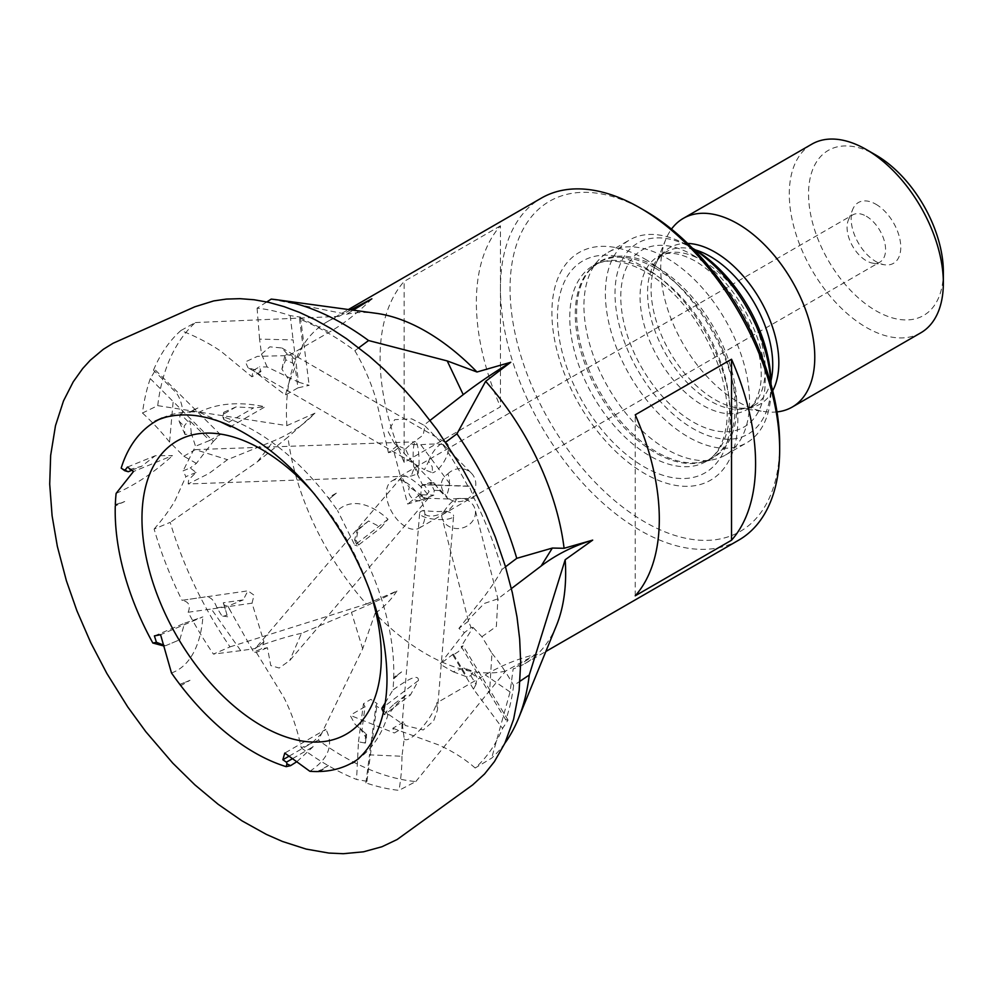 <?xml version="1.0" encoding="UTF-8"?>
<svg xmlns="http://www.w3.org/2000/svg" width="993" height="993" viewBox="0 0 993 993"><rect width="100%" height="100%" fill="white"/><g stroke="black" fill="none" stroke-linecap="round" stroke-linejoin="round"><path stroke-width="0.74" stroke-dasharray="4.96 3.72" d="M267.415 647.697L256.318 652.376L253.674 652.103L261.395 648.851L267.415 647.697L270.779 665.595L279.182 668.041L289.733 660.531L428.343 498.238A17.018 3.997 40.5 0 0 418.003 484.137A17.018 3.997 40.5 0 0 402.463 476.131A17.018 3.997 40.5 0 0 406.832 484.46A17.018 3.997 40.5 0 0 409.315 487.042C405.591 499.069 420.051 504.32 426.58 498.598L409.315 487.042M196.093 472.469L185.865 476.64L183.097 470.856L190.209 467.951L196.093 472.469L188.645 479.78L188.173 483.951L411.263 476.032L418.016 473.735C416.948 469.329 415.608 467.48 414.007 468.187L411.263 476.032M260.973 371.581L251.924 376.794L253.178 370.488L259.471 366.864L260.973 371.581L248.039 367.758L424.458 469.627L428.666 461.36L432.253 466.859L432.526 472.792L424.458 469.615M397.175 445.907L388.449 452.684L393.849 451.368L399.906 446.664L397.175 445.907L394.519 443.499L447.111 497.071A17.018 16.037 135.5 0 1 446.353 496.239C439.179 487.302 439.688 479.83 447.88 473.847C450.363 479.979 449.854 487.451 446.353 496.239M468.497 621.146L458.903 628.42L464.426 632.615L471.092 627.564L468.411 620.91L442.059 517.725A17.018 14.932 -14.3 0 1 441.674 515.106C441.289 515.541 449.37 501.813 456.457 498.709C454.682 504.754 449.755 510.228 441.674 515.106M216.933 607.803C213.768 599.201 209.386 595.663 203.788 597.19L182.004 600.306C188.794 601.634 190.842 605.618 188.149 612.247A264.846 152.91 -120 0 0 213.421 654.102L230.028 646.877A264.846 152.91 60 0 1 170.213 522.355L154.126 529.058A264.846 152.91 -120 0 0 182.004 600.306L247.915 590.847L243.211 599.909L223.288 602.763L224.48 606.723L216.933 607.803L221.96 615.983L227.099 615.238L224.48 606.723M263.927 641.813L255.176 648.578L240.753 650.651L211.348 609.019L252.036 603.173L263.927 641.813L261.395 648.851M227.099 615.238L224.108 605.022L227.869 606.363L253.674 652.103M230.239 610.31L227.807 606.14L243.211 599.909M224.108 605.022L223.288 602.763M180.925 330.508A264.846 152.91 -120 0 0 153.493 370.128L155.454 370.153L150.278 378.606A264.846 152.91 -120 0 0 142.471 413.014L157.726 405.653A264.846 152.91 60 0 1 195.311 322.551L180.925 330.508C196.329 336.577 209.734 343.553 221.154 351.435L251.924 376.794M196.378 463.383L183.804 456.221L169.567 442.084L173.154 401.544L213.321 441.401L196.378 463.383L190.209 467.951M191.351 433.358L189.986 420.97L187.851 421.367L184.115 426.22L185.046 434.586L191.351 433.358L195.509 446.242L183.097 470.856M213.321 441.401L220.272 434.475L209.647 440.482L189.986 420.97M209.647 440.482L195.509 446.242M187.851 421.367L180.416 413.982L179.038 421.181L184.115 426.22M358.783 347.798L354.849 350.715A264.846 152.91 -120 0 0 299.538 319.076L300.445 317.102L290.179 315.613A264.846 152.91 -120 0 0 257.088 308.165L266.757 301.971M267.154 366.976L261.494 354.116L259.57 339.122L293.121 339.904L298.533 382.181L267.154 366.976L259.471 366.864M289.534 380.927L295.256 367.162L292.699 363.177L285.773 359.826L281.913 369.123L289.534 380.927L285.413 395.077L253.178 370.488M298.533 382.181L309.171 385.334L297.912 387.866L295.256 367.162M297.912 387.866L285.413 395.077M292.699 363.177L291.694 355.345L285.09 354.489L285.773 359.826M505.487 566.817L501.961 569.461A264.846 152.91 -120 0 0 474.095 498.213L469.242 486.136L467.951 486.272A264.846 152.91 -120 0 0 442.667 444.417L445.708 442.158M405.504 449.01L410.543 444.38L420.759 444.74L451.281 485.738L422.447 484.721L405.504 449.01L399.906 446.664M420.473 500.137L433.842 495.159L434.164 490.331L430.428 482.449L421.392 485.825L420.473 500.137L407.664 504.022L393.849 451.368M422.447 484.721L423.763 484.547L429.125 491.585L424.234 498.138L419.729 494.663L433.842 495.159M419.729 494.663L407.664 504.022M434.164 490.331L439.502 490.517L434.065 482.586L430.428 482.449M504.854 743.248A264.846 152.91 60 0 1 491.659 758.143L475.163 768.011A264.846 152.91 -120 0 0 502.595 728.39L508.044 720.086L505.809 719.913A264.846 152.91 -120 0 0 513.617 685.518L520.009 681.223M473.065 627.427L481.915 636.736L491.957 653.307L489.475 693.201L461.162 646.493L473.065 627.427L471.092 627.564M453.23 671.802L467.144 676.953L470.781 675.674L473.413 671.479L464.016 667.991L453.23 671.802L440.023 664.143L464.426 632.615M461.162 646.493L463.048 645.847L458.543 651.545L452.92 655.181L453.28 654.077L467.144 676.953M453.28 654.077L440.023 664.143M470.781 675.674L476.032 684.338L476.988 677.375L473.413 671.479M301.239 747.816A264.846 152.91 -120 0 0 356.549 779.443L366.926 781.342L365.908 782.906A264.846 152.91 -120 0 0 399 790.354L415.794 781.565A264.846 152.91 60 0 1 318.393 740.145L301.239 747.816C297.515 729.781 291.706 712.949 283.812 697.297L256.318 652.376M403.617 722.035L392.831 728.266L394.333 732.983L401.83 728.651L403.617 722.035L405.243 725.486L423.217 729.967L433.618 720.968L437.416 710.107L453.59 515.938A17.018 4.915 4.8 0 1 436.212 519.426A17.018 4.915 4.8 0 1 419.667 513.12A17.018 4.915 4.8 0 1 423.142 510.501C424.495 519.798 439.576 515.652 445.807 511.085C440.135 511.817 432.576 511.618 423.142 510.501M402.277 723.835L404.238 738.842L401.942 756.269L369.508 754.841L375.95 705.725L402.277 723.835L401.83 728.651M355.047 724.245L366.529 734.274L355.047 724.245L350.132 715.308L394.333 732.983M375.95 705.725L377.141 703.578L370.799 699.37L363.475 703.739L365.027 706.706L361.862 730.761M365.027 706.706L350.132 715.308M365.945 733.877L364.741 742.975L365.374 743.099L366.529 734.274L366.392 738.333L365.374 743.099M475.163 768.011C464.91 758.975 452.746 751.279 438.658 744.936L392.831 728.266M415.794 781.565L505.561 671.107L535.773 654.474A204.248 127.749 124.5 0 0 485.229 674.892L436.659 702.957L437.416 710.107M556.465 625.503A197.446 113.996 60 0 1 524.763 663.672A197.446 113.996 60 0 1 513.145 668.959L510.067 691.984L491.659 758.143M401.942 756.269C402.004 767.055 401.011 778.425 399 790.354M404.238 738.842C408.88 744.986 432.799 718.51 436.659 702.957M364.741 742.975L358.473 741.808L356.549 779.443M365.908 782.906L369.508 754.841M359.888 727.931L366.392 738.333M464.016 667.991L476.988 677.375M421.392 485.825L434.065 482.586M281.913 369.123L285.09 354.489M185.046 434.586L179.038 421.181M252.036 603.173L254.034 595.155L247.915 590.847M227.658 616.765L221.96 615.983M501.961 569.461C498.014 576.958 492.28 585.746 484.758 595.825L458.903 628.42M511.37 588.613L497.89 598.841L484.224 603.483L468.423 619.88L468.411 620.91M491.957 653.307C500.124 663.374 507.336 674.11 513.617 685.518M481.915 636.736L496.376 626.397L497.89 598.841M354.849 350.715C363.723 365.759 370.774 381.883 375.999 399.074L388.449 452.684M430.043 420.399L423.912 425.153L411.735 418.86L394.68 419.654L388.238 431.881L394.519 443.499M420.759 444.74C428.926 443.983 436.225 443.871 442.667 444.417M410.543 444.38L423.142 435.108L424.979 425.935L423.912 425.153M371.866 298.819A204.248 107.194 -64.2 0 1 329.453 332.072L288.69 355.581L257.448 356.363L245.395 361.862L248.039 367.758M157.726 405.653L286.903 425.625A197.446 113.996 60 0 1 327.318 321.695A197.446 113.996 60 0 1 338.948 316.407L195.311 322.551M259.57 339.122L257.088 308.165M271.188 299.116L346.52 314.26L353.198 310.176M261.494 354.116L269.835 346.83L281.851 347.972L288.69 355.581M154.126 529.058C163.224 518.582 170.2 509.086 175.053 500.559L185.865 476.64M286.903 425.625L314.955 413.175A204.248 150.204 -142.4 0 1 273.559 440.917L227.459 459.697L209.039 473.438L188.173 483.951M230.028 646.877L366.429 604.042A197.446 113.996 60 0 1 287.995 437.081L257.559 461.658L170.213 522.355M169.567 442.084C161.487 431.955 152.463 422.273 142.471 413.014M183.804 456.221L195.311 449.63L227.459 459.697M366.429 604.042L396.915 591.009A204.248 32.719 162.9 0 1 351.448 612.321L301.438 633.385L289.733 660.531M505.561 671.107A197.446 113.996 60 0 1 375.093 613.364L362.681 648.789L318.393 740.145M240.753 650.651L213.421 654.102M301.438 633.385C287.474 635.942 253.352 647.163 255.176 648.578L402.463 476.131M476.032 684.338L473.487 689.13L502.595 728.39M505.809 719.913L489.475 693.201M439.502 490.517L448.302 498.982L474.095 498.213M467.951 486.272L451.281 485.738M291.694 355.345C296.348 366.74 303.883 347.773 302.431 341.753L299.538 319.076M290.179 315.613L293.121 339.904M180.416 413.982C185.567 415.521 180.478 396.046 175.016 391.503L153.493 370.128M150.278 378.606L173.154 401.544M188.149 612.247L211.348 609.019M738.767 540.118A197.446 113.996 60 0 1 541.322 426.121A197.446 113.996 60 0 1 541.322 198.128M535.773 654.474L513.145 668.959M396.915 591.009C391.205 599.735 383.931 607.195 375.093 613.364M314.955 413.175L287.995 437.081M350.752 309.853L338.948 316.407M346.52 314.26A197.446 113.996 60 0 1 376.223 313.316M500.435 225.821L404.151 281.416A197.446 113.996 -120 0 0 404.151 462.403L500.435 406.807A197.446 113.996 60 0 1 500.435 225.821L500.435 406.807M943.35 271.846A95.316 55.037 60 0 1 875.95 310.759A95.316 55.037 60 0 1 808.55 194.02A95.316 55.037 60 0 1 875.95 155.107M875.95 204.273A35.09 20.257 60 0 1 900.353 241.82A35.09 20.257 60 0 1 884.8 264.808A35.09 20.257 60 0 1 858.399 243.062A35.09 20.257 60 0 1 852.764 209.324A35.09 20.257 60 0 1 875.95 204.273M779.666 444.169A190.631 110.062 60 0 1 644.867 522.008A190.631 110.062 60 0 1 510.067 288.516A190.631 110.062 60 0 1 644.867 210.69M920.784 332.829A108.932 62.894 60 0 1 811.852 269.935A108.932 62.894 60 0 1 811.852 144.146M777.01 411.909A108.932 62.894 60 0 1 765.231 411.685A108.932 62.894 60 0 1 683.271 344.174A108.932 62.894 60 0 1 665.782 239.437A108.932 62.894 60 0 1 671.479 229.122M771.002 383.583A110.297 63.676 60 0 1 693.002 428.604A110.297 63.676 60 0 1 615.015 293.518A110.297 63.676 60 0 1 693.002 248.498L688.186 245.718A117.1 67.611 60 0 1 688.199 245.718A117.1 67.611 60 0 1 692.754 248.486M770.878 383.807A117.1 67.611 60 0 1 771.002 389.144A117.1 67.611 60 0 1 746.748 442.754A117.1 67.611 60 0 1 629.636 375.143A117.1 67.611 60 0 1 629.636 239.921A117.1 67.611 60 0 1 688.186 245.718L692.419 248.151M666.75 258.093A117.1 67.611 60 0 1 743.248 361.291A117.1 67.611 60 0 1 725.3 455.129A117.1 67.611 60 0 1 713.148 459.697A117.1 67.611 60 0 1 608.2 387.518A117.1 67.611 60 0 1 598.158 260.538A117.1 67.611 60 0 1 608.2 252.296A117.1 67.611 60 0 1 666.75 258.093M644.867 259.012A131.448 75.89 60 0 1 725.362 466.487A131.448 75.89 60 0 1 564.372 373.542A131.448 75.89 60 0 1 644.867 259.012M866.318 216.251A27.233 15.727 60 0 1 884.118 240.256A27.233 15.727 60 0 1 879.935 262.078A27.233 15.727 60 0 1 873.195 263.232A27.233 15.727 60 0 1 852.702 246.351A27.233 15.727 60 0 1 848.332 220.173A27.233 15.727 60 0 1 852.702 214.91A27.233 15.727 60 0 1 866.318 216.251M405.64 482.226A27.233 15.727 60 0 1 423.428 506.219A27.233 15.727 60 0 1 419.257 528.053A27.233 15.727 60 0 1 392.024 512.326A27.233 15.727 60 0 1 392.024 480.873A27.233 15.727 60 0 1 405.64 482.226M404.151 462.403L404.151 281.416M635.235 595.812L635.235 414.826M445.807 511.085A17.018 4.915 4.8 0 1 453.59 515.938M456.457 498.709A17.018 14.932 -14.3 0 1 475.039 509.297A17.018 14.932 -14.3 0 1 462.254 527.978A17.018 14.932 -14.3 0 1 442.059 517.725M447.88 473.847A17.018 16.037 135.5 0 1 469.49 471.576A17.018 16.037 135.5 0 1 471.402 473.227A17.018 16.037 135.5 0 1 470.496 496.587A17.018 16.037 135.5 0 1 447.111 497.071M428.666 461.36A17.018 7.125 120 0 1 441.376 443.734A17.018 7.125 120 0 1 446.54 443.064A17.018 7.125 120 0 1 445.745 458.418A17.018 7.125 120 0 1 432.526 472.792M418.016 473.735A17.018 2.892 88 0 0 418.624 452.907A17.018 2.892 88 0 0 415.496 441.811A17.018 2.892 88 0 0 413.274 450.81A17.018 2.892 88 0 0 414.007 468.187M426.58 498.598A17.018 3.997 40.5 0 0 428.343 498.238M329.167 499.032L336.342 493.136L329.167 499.032A196.999 113.736 60 0 1 337.521 510.476C353.011 496.736 373.045 505.437 388.027 519.265L381.126 527.494L368.614 520.965L358.088 530.001L356.139 540.391A196.999 113.736 60 0 1 393.799 671.827A196.999 113.736 60 0 1 393.724 677.511L393.675 678.84A196.999 113.736 60 0 1 392.88 690.048C410.171 677.437 418.686 674.259 418.438 680.515L410.432 694.976L406.82 694.38L395.127 705.787L387.816 715.32A196.999 113.736 60 0 1 358.845 758.528M336.342 493.136L328.174 497.741L328.857 498.945M222.804 416.812L223.773 419.518L223.773 412.294L222.842 416.799A196.999 113.736 60 0 1 328.174 497.741M223.773 412.294L235.999 406.931L253.563 407.875L265.057 406.82L230.562 426.717L228.949 422.062L253.563 407.875M189.986 411.909L197.905 407.962L189.986 411.909A196.999 113.736 60 0 1 199.134 412.157C217.529 403.183 239.499 401.395 265.057 406.82M197.905 407.962L188.955 411.946L190.147 412.443M158.88 419.542A196.999 113.736 60 0 1 161.685 418.19M162.207 417.954A196.999 113.736 60 0 1 188.955 411.946M121.158 468.113L126.496 470.372L141.589 466.313L155.293 455.725L172.484 455.626L133.472 471.526M116.119 493.397C136.016 484.547 154.796 471.96 172.484 455.626M115.325 504.605L124.746 501.527L115.275 505.921M163.808 645.177L165.397 645.785L179.795 639.728L184.599 623.194L202.882 616.889L160.568 634.701M171.479 672.956C192.369 665.695 201.256 640.311 202.882 616.889M179.832 684.413L190.023 680.279L180.825 685.704M296.981 761.594L313.056 746.786L312.162 742.826L325.865 729.334L284.768 753.079M309.866 771.288C328.658 758.801 333.983 744.812 325.865 729.334M319.014 771.536L328.46 765.454L320.056 771.499M358.411 758.851A196.999 113.736 60 0 1 355.817 760.613M393.675 678.84L401.619 671.889L393.724 677.511M314.955 494.651A169.244 97.711 60 0 1 368.788 587.906M154.399 635.905L184.599 623.194M165.397 645.785L179.795 639.728M124.746 501.527L115.97 505.102M128.308 471.725L126.496 470.372M127.452 467.058L155.293 455.725M131.821 470.297L141.589 466.313M220.049 421.628L199.134 412.157M223.773 419.518L228.949 422.062M224.257 413.709L235.999 406.931M388.027 519.265L354.762 545.095L337.521 510.476M356.139 540.391L354.613 539.944L357.294 529.753L358.088 530.001M354.613 539.944L357.393 545.927L381.126 527.494M357.294 529.753L368.614 520.965M401.619 671.889L393.389 678.132M385.185 702.945L392.88 690.048M418.438 680.515L384.663 706.147M387.816 715.32L386.364 711.571L394.37 703.814L395.127 705.787M386.364 711.571L384.341 714.774L410.432 694.976M394.37 703.814L406.82 694.38M328.46 765.454L319.212 770.804M292.712 758.54L313.056 746.786M289.199 756.095L312.162 742.826M190.023 680.279L180.503 684.289M357.393 545.927L354.762 545.095M384.341 714.774L383.41 712.329M510.067 691.984L485.229 674.892M299.836 317.723L329.453 332.072M257.559 461.658L273.559 440.917M362.681 648.789L351.448 612.321M772.703 390.758A90.338 52.157 60 0 1 737.749 407.937A90.338 52.157 60 0 1 669.791 351.956A90.338 52.157 60 0 1 655.293 265.106A90.338 52.157 60 0 1 687.64 243.434M770.965 380.84A88.514 51.102 60 0 1 754.407 405.305A88.514 51.102 60 0 1 665.893 354.203A88.514 51.102 60 0 1 665.893 251.999A88.514 51.102 60 0 1 695.361 249.901M702.634 260.725A88.514 51.102 60 0 1 760.452 338.725A88.514 51.102 60 0 1 746.885 409.65A88.514 51.102 60 0 1 658.384 358.547A88.514 51.102 60 0 1 658.384 256.343A88.514 51.102 60 0 1 702.634 260.725M693.002 255.164A102.13 58.959 60 0 1 755.549 416.352A102.13 58.959 60 0 1 630.468 344.137A102.13 58.959 60 0 1 693.002 255.164M656.708 267.005A113.301 65.414 60 0 1 733.306 376.632A113.301 65.414 60 0 1 701.592 462.055A113.301 65.414 60 0 1 600.057 392.223A113.301 65.414 60 0 1 590.351 269.364A113.301 65.414 60 0 1 656.708 267.005M655.206 268.098A113.016 65.253 60 0 1 729.048 367.683A113.016 65.253 60 0 1 711.72 458.257A113.016 65.253 60 0 1 598.692 393.005A113.016 65.253 60 0 1 598.705 262.5A113.016 65.253 60 0 1 655.206 268.098M649.683 271.288A113.016 65.253 60 0 1 723.512 370.885A113.016 65.253 60 0 1 706.184 461.447A113.016 65.253 60 0 1 593.169 396.195A113.016 65.253 60 0 1 593.169 265.69A113.016 65.253 60 0 1 649.683 271.288M643.96 266.993A122.325 70.627 60 0 1 718.87 460.057A122.325 70.627 60 0 1 569.051 373.567A122.325 70.627 60 0 1 643.96 266.993M358.473 741.808L363.463 703.739M366.938 781.354L377.141 703.578M473.487 689.13L452.92 655.181M508.044 720.086L463.048 645.847M448.302 498.982L424.234 498.138M469.242 486.136L423.763 484.534M300.445 317.102L309.171 385.334M155.454 370.153L220.272 434.462M524.763 663.672L545.827 651.507M327.318 321.695L348.394 309.531M665.782 239.437L655.293 265.106C658.074 258.676 661.611 254.307 665.893 251.999L658.384 256.343L666.502 253.637C674.247 252.359 684.016 254.94 695.832 261.395C723.425 278.735 743.496 305.819 756.045 342.647C760.588 357.952 762.152 371.519 760.737 383.335C758.515 397.399 753.898 406.162 746.885 409.65L754.407 405.305C750.261 407.862 744.713 408.744 737.749 407.937L765.231 411.685M771.002 384.266L771.002 389.144M725.3 455.129L746.748 442.754M608.2 252.296L629.636 239.921M598.158 260.538L590.351 269.364L598.705 262.5L593.169 265.69C606.313 257.919 623.79 259.93 645.599 271.697C676.692 290.85 700.475 320.813 716.921 361.589C725.2 383.993 728.477 404.35 726.739 422.646C724.331 442.183 717.48 455.117 706.184 461.447L711.72 458.257L701.592 462.055L713.148 459.697M873.195 263.232L884.8 264.808M848.332 220.173L852.764 209.324M419.257 528.053L879.935 262.078M392.024 480.873L852.702 214.91M401.892 726.479L419.667 513.12M498.238 600.082L475.039 509.297M424.979 425.935L471.402 473.227M281.851 347.972L446.54 443.064M195.311 449.63L415.496 441.811"/><path stroke-width="1.49" d="M266.757 301.971L271.188 299.116A264.846 152.91 60 0 1 276.662 299.749A264.846 152.91 60 0 1 368.589 340.537L358.783 347.798M445.708 442.158L456.954 433.804A264.846 152.91 60 0 1 516.757 558.339L505.487 566.817M520.009 681.223L529.257 675.029A264.846 152.91 60 0 1 518.433 718.51A264.846 152.91 60 0 1 504.854 743.248M529.257 675.029L565.178 559.742L592.684 540.118A204.248 170.759 32 0 0 541.111 566.047L511.37 588.613M456.954 433.804L485.651 381.324A197.446 113.996 60 0 1 564.086 548.285L552.344 548.062L516.757 558.339M485.651 381.324L510.725 362.284A204.248 53.274 -25.4 0 0 463.222 394.643L430.043 420.399M276.662 299.749L376.223 313.316A197.446 113.996 60 0 1 426.047 331.463A197.446 113.996 60 0 1 476.988 372.003L447.222 360.931L368.589 340.537M353.198 310.176L371.866 298.819L350.752 309.853M348.394 309.531L541.322 198.128A197.446 113.996 60 0 1 640.051 207.909L640.051 207.909A197.446 113.996 60 0 1 779.666 449.73A197.446 113.996 60 0 1 738.767 540.118L545.827 651.507M510.725 362.284L476.988 372.003M592.684 540.118L564.086 548.285M565.178 559.742A197.446 113.996 60 0 1 556.465 625.503L518.433 718.51M731.518 540.229L635.235 595.812A197.446 113.996 -120 0 0 635.235 414.826L731.518 359.243A197.446 113.996 60 0 1 731.518 540.229L731.518 359.243M671.479 229.122A108.932 62.894 60 0 1 683.283 218.386L811.852 144.146A108.932 62.894 60 0 1 866.318 149.546L875.95 155.107A95.316 55.037 60 0 1 943.35 271.846L943.35 282.968A108.932 62.894 60 0 1 920.784 332.829L792.215 407.068A108.932 62.894 60 0 1 777.01 411.909M644.867 210.69L640.051 207.909L644.867 210.69A190.631 110.062 60 0 1 779.666 444.169L779.666 449.73M875.95 155.107L866.318 149.546A108.932 62.894 60 0 1 943.35 282.968M683.283 218.386A108.932 62.894 60 0 1 737.749 223.773A108.932 62.894 60 0 1 808.91 319.771A108.932 62.894 60 0 1 792.215 407.068M693.002 248.498L692.419 248.151L693.002 248.498A110.297 63.676 60 0 1 771.002 383.583L771.002 384.266M692.754 248.486A117.1 67.611 60 0 1 770.878 383.807M131.821 470.297L128.308 471.725L124.684 470.694L121.183 468.088A196.999 113.736 60 0 1 158.88 419.542M161.685 418.19A196.999 113.736 60 0 1 162.207 417.954L155.032 421.218C158.16 419.679 165.434 416.911 170.039 416.29C188.782 412.616 209.945 416.278 233.529 427.263C278.636 449.817 317.177 489.239 349.151 545.554C373.864 591.394 386.476 635.508 386.985 677.921C387.282 721.936 370.65 751.54 352.428 763.108L358.845 758.528A196.999 113.736 60 0 1 358.411 758.851M164.068 646.046L152.848 643.017A196.999 113.736 60 0 1 115.275 505.921L115.97 505.102L115.325 504.605A196.999 113.736 60 0 1 116.119 493.397L133.472 471.526L127.452 467.058L124.684 470.694M286.183 766.658L286.977 763.865L290.601 765.64L286.183 766.658A196.999 113.736 60 0 1 282.211 765.355A196.999 113.736 60 0 1 180.825 685.704L179.832 684.413A196.999 113.736 60 0 1 171.479 672.956L160.568 634.701L154.399 635.905L156.435 642.31L163.808 645.177M290.601 765.64L296.981 761.594M355.817 760.613A196.999 113.736 60 0 1 320.056 771.499L319.212 770.804L319.014 771.536A196.999 113.736 60 0 1 309.866 771.288L284.768 753.079L282.844 759.757L289.199 756.095M368.788 587.906A169.244 97.711 60 0 1 285.45 736.769A169.244 97.711 60 0 1 142.57 532.658A169.244 97.711 60 0 1 261.643 449.407A169.244 97.711 60 0 1 314.955 494.651M152.81 643.03L156.435 642.31M230.227 425.736L230.562 426.717L220.049 421.628M384.663 706.147L381.858 708.27L385.185 702.945M286.977 763.865L286.418 762.177L292.712 758.54M286.418 762.177L282.844 759.757M383.41 712.329L381.858 708.27M552.344 548.062L541.111 566.047M447.222 360.931L463.222 394.643M687.64 243.434A90.338 52.157 60 0 1 714.96 252.123A90.338 52.157 60 0 1 772.703 390.758M695.361 249.901A88.514 51.102 60 0 1 710.144 256.393A88.514 51.102 60 0 1 770.965 380.84M520.692 662.418L519.14 690.383L513.592 719.329L504.866 743.248L494.427 761.594L484.572 773.969L472.718 784.867L397.15 839.519L381.957 846.744L363.525 851.808L343.28 853.707L328.882 853.061L306.167 849.089L282.496 841.481L266.385 834.405L242.093 820.913L218.088 804.243L194.827 784.805L172.757 763.12L145.785 731.667L127.737 706.929L106.847 673.44L90.711 642.583L76.883 610.707L66.37 580.682L57.333 546.336L52.095 515.789L49.712 484.1L50.655 455.427L55.484 425.699L63.502 400.911L73.209 381.858L82.704 368.527L90.251 360.26L103.284 349.325L113.028 343.293L194.864 306.775L213.718 300.916L226.292 299.092L239.896 298.67L254.096 299.749L268.818 302.381L283.986 306.601L299.464 312.385L315.141 319.709L330.855 328.509L346.483 338.7L369.433 356.35L384.229 369.495L405.367 390.894L418.599 406.05L436.994 429.696L463.334 470.198L474.344 490.306L485.788 514.064L495.308 536.99L505.226 565.923L512.326 592.672L517.005 617.05L519.662 639.07L520.692 662.418"/></g></svg>
